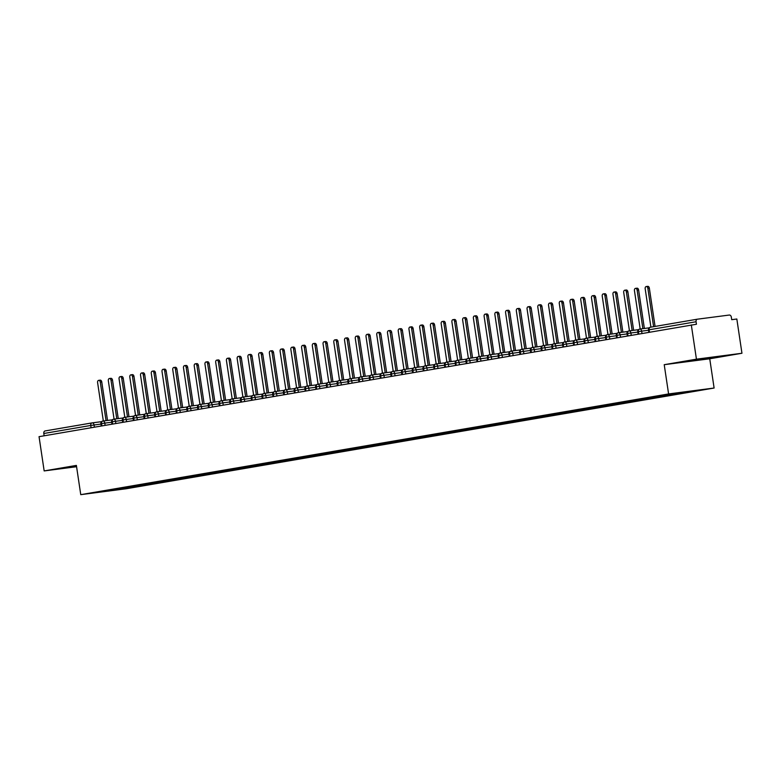 <?xml version="1.0" encoding="UTF-8"?>
<svg xmlns="http://www.w3.org/2000/svg" width="781" height="781" viewBox="0 0 781 781"><rect width="100%" height="100%" fill="white"/><g stroke="black" fill="none" stroke-linecap="round" stroke-linejoin="round"><path stroke-width="1.17" d="M741.95 353.256L696.437 359.172L664.221 364.688L709.744 358.782L741.95 353.256L736.834 319.009L731.709 319.673L731.338 317.164A2.372 1.718 80.3 0 0 729.278 315.046L697.423 319.185A2.372 1.718 80.3 0 0 697.365 319.185A2.372 1.718 80.3 0 0 696.066 321.752L696.437 324.252L39.05 436.667L44.166 470.923L76.577 466.716M709.744 358.782L714.107 388.03L126.268 488.75L80.755 494.656L668.595 393.936L714.107 388.03M684.81 392.54L698.448 390.207L677.283 392.96L660.121 395.752L96.414 492.479L134.742 486.934L688.334 392.082L684.81 392.54L684.322 392.042M678.796 393.575L678.093 392.853M674.071 394.385L673.349 393.634M668.058 395.411L667.335 394.659M663.333 396.221L662.571 395.43M657.319 397.256L656.596 396.504M652.604 398.066L651.832 397.275M646.59 399.091L645.858 398.339M641.865 399.901L641.094 399.111M635.851 400.936L635.119 400.175M631.126 401.737L630.355 400.946M625.112 402.771L624.38 402.02M620.387 403.582L619.626 402.791M614.374 404.607L613.651 403.855M609.649 405.417L608.887 404.626M603.635 406.452L602.912 405.7M598.92 407.262L598.148 406.471M592.906 408.287L592.174 407.536M588.181 409.098L587.41 408.307M582.167 410.132L581.435 409.381M577.442 410.943L576.671 410.152M571.428 411.968L570.696 411.216M566.703 412.778L565.942 411.987M560.69 413.813L559.967 413.051M555.965 414.623L555.203 413.823M549.951 415.648L549.228 414.896M545.226 416.458L544.464 415.668M539.222 417.484L538.49 416.732M534.497 418.294L533.726 417.503M528.483 419.329L527.751 418.577M523.758 420.139L522.987 419.348M517.744 421.164L517.012 420.412M513.019 421.974L512.258 421.184M507.006 423.009L506.273 422.257M502.281 423.819L501.519 423.029M496.267 424.844L495.544 424.093M491.542 425.655L490.78 424.864M485.538 426.69L484.806 425.928M480.813 427.5L480.042 426.699M474.799 428.525L474.067 427.773M470.074 429.335L469.303 428.544M464.06 430.36L463.328 429.609M459.335 431.171L458.574 430.38M453.322 432.205L452.589 431.454M448.597 433.016L447.835 432.225M442.583 434.041L441.861 433.289M437.858 434.851L437.096 434.06M431.854 435.886L431.122 435.134M427.129 436.696L426.358 435.905M421.115 437.721L420.383 436.969M416.39 438.531L415.619 437.741M410.376 439.566L409.644 438.815M405.651 440.377L404.88 439.586M399.638 441.402L398.906 440.65M394.913 442.212L394.151 441.421M388.899 443.247L388.177 442.485M384.174 444.047L383.412 443.257M378.16 445.082L377.438 444.33M373.445 445.892L372.674 445.102M367.431 446.917L366.699 446.166M362.706 447.728L361.935 446.937M356.692 448.763L355.96 448.011M351.967 449.573L351.196 448.782M345.954 450.598L345.222 449.846M341.229 451.408L340.467 450.617M335.215 452.443L334.493 451.691M330.49 453.253L329.728 452.463M324.476 454.278L323.754 453.527M319.751 455.089L318.99 454.298M313.747 456.124L313.015 455.362M309.022 456.924L308.251 456.133M303.008 457.959L302.276 457.207M298.283 458.769L297.512 457.978M292.27 459.794L291.538 459.043M287.545 460.605L286.783 459.814M281.531 461.639L280.799 460.888M276.806 462.45L276.044 461.659M270.792 463.475L270.07 462.723M266.067 464.285L265.306 463.494M260.063 465.32L259.331 464.568M255.338 466.13L254.567 465.339M249.324 467.155L248.592 466.403M244.599 467.965L243.828 467.175M238.586 469L237.854 468.239M233.861 469.801L233.099 469.01M227.847 470.836L227.115 470.084M223.122 471.646L222.36 470.855M217.108 472.671L216.386 471.919M212.383 473.481L211.622 472.69M206.379 474.516L205.647 473.764M201.654 475.326L200.883 474.536M195.641 476.351L194.908 475.6M190.915 477.162L190.144 476.371M184.902 478.197L184.17 477.445M180.177 479.007L179.405 478.216M174.163 480.032L173.431 479.28M169.438 480.842L168.676 480.051M163.424 481.877L162.702 481.116M158.699 482.687L157.938 481.887M152.685 483.712L151.963 482.961M147.97 484.523L147.199 483.732M141.957 485.548L141.224 484.796M137.231 486.358L136.46 485.567M91.084 427.754L90.742 425.46L43.795 433.504L44.136 435.798M43.795 433.504A2.372 1.718 -99.7 0 1 45.103 430.946A2.372 1.718 -99.7 0 1 45.152 430.936L92.002 422.911M131.218 487.393L130.486 486.641M117.58 489.726L117.423 488.877M696.437 359.172L691.312 324.916M80.755 494.656L76.382 465.408L44.166 470.923M664.221 364.688L668.595 393.936M76.46 465.915L66.854 467.731L76.538 466.472M686.909 361.496L719.272 356.458L686.909 361.496M134.742 486.934L134.576 485.811M112.357 419.817L102.887 421.047A2.372 1.718 80.3 0 0 102.838 421.047A2.372 1.718 80.3 0 0 101.53 423.614L101.881 425.909M145.481 485.099L145.315 483.976M156.22 483.254L156.054 482.141M166.958 481.418L166.783 480.295M177.687 479.573L177.521 478.46M188.426 477.738L188.26 476.615M199.165 475.893L198.999 474.78M209.904 474.057L209.738 472.935M220.642 472.222L220.476 471.099M231.371 470.377L231.205 469.264M242.11 468.541L241.944 467.419M252.849 466.696L252.683 465.583M263.587 464.861L263.422 463.738M274.326 463.016L274.16 461.903M285.055 461.18L284.889 460.058M295.794 459.335L295.628 458.222M306.533 457.5L306.367 456.377M317.271 455.665L317.106 454.542M328.01 453.82L327.844 452.707M338.749 451.984L338.573 450.862M349.478 450.139L349.312 449.026M360.217 448.304L360.051 447.181M370.955 446.459L370.79 445.346M381.694 444.623L381.528 443.501M392.433 442.788L392.257 441.665M403.162 440.943L402.996 439.83M413.901 439.107L413.735 437.985M424.639 437.262L424.474 436.149M435.378 435.427L435.212 434.304M446.117 433.582L445.951 432.469M456.846 431.747L456.68 430.624M467.585 429.911L467.419 428.789M478.323 428.066L478.157 426.953M489.062 426.231L488.896 425.108M499.801 424.386L499.635 423.273M510.53 422.55L510.364 421.428M521.269 420.705L521.103 419.592M532.007 418.87L531.841 417.747M542.746 417.034L542.58 415.912M553.485 415.189L553.319 414.076M564.224 413.354L564.048 412.231M574.953 411.509L574.787 410.396M585.691 409.674L585.525 408.551M596.43 407.828L596.264 406.716M607.169 405.993L607.003 404.87M617.908 404.158L617.732 403.035M628.637 402.313L628.471 401.2M639.375 400.477L639.209 399.355M650.114 398.632L649.948 397.519M660.853 396.797L660.687 395.674M671.592 394.952L671.435 393.956M682.321 393.116L682.203 392.316M123.095 417.972L113.626 419.202A2.372 1.718 80.3 0 0 113.577 419.212A2.372 1.718 80.3 0 0 112.269 421.769L112.61 424.063M133.834 416.136L124.364 417.366A2.372 1.718 80.3 0 0 124.316 417.366A2.372 1.718 80.3 0 0 123.007 419.934L123.349 422.228M144.573 414.291L135.103 415.521A2.372 1.718 80.3 0 0 135.054 415.531A2.372 1.718 80.3 0 0 133.746 418.089L134.088 420.383M155.312 412.456L145.842 413.686A2.372 1.718 80.3 0 0 145.783 413.696A2.372 1.718 80.3 0 0 144.485 416.253L144.827 418.548M166.041 410.611L156.571 411.841A2.372 1.718 80.3 0 0 156.522 411.851A2.372 1.718 80.3 0 0 155.214 414.408L155.565 416.712M176.779 408.775L167.31 410.005A2.372 1.718 80.3 0 0 167.261 410.015A2.372 1.718 80.3 0 0 165.953 412.573L166.294 414.867M187.518 406.94L178.048 408.16A2.372 1.718 80.3 0 0 178 408.17A2.372 1.718 80.3 0 0 176.691 410.738L177.033 413.032M198.257 405.095L188.787 406.325A2.372 1.718 80.3 0 0 188.738 406.335A2.372 1.718 80.3 0 0 187.43 408.893L187.772 411.187M208.996 403.26L199.526 404.49A2.372 1.718 80.3 0 0 199.467 404.49A2.372 1.718 80.3 0 0 198.169 407.057L198.511 409.351M219.734 401.414L210.255 402.645A2.372 1.718 80.3 0 0 210.206 402.654A2.372 1.718 80.3 0 0 208.908 405.212L209.249 407.506M230.463 399.579L220.994 400.809A2.372 1.718 80.3 0 0 220.945 400.819A2.372 1.718 80.3 0 0 219.637 403.377L219.978 405.671M241.202 397.734L231.732 398.964A2.372 1.718 80.3 0 0 231.684 398.974A2.372 1.718 80.3 0 0 230.375 401.532L230.717 403.826M251.941 395.899L242.471 397.129A2.372 1.718 80.3 0 0 242.422 397.138A2.372 1.718 80.3 0 0 241.114 399.696L241.456 401.99M262.68 394.063L253.21 395.284A2.372 1.718 80.3 0 0 253.161 395.293A2.372 1.718 80.3 0 0 251.853 397.851L252.195 400.155M273.418 392.218L263.939 393.448A2.372 1.718 80.3 0 0 263.89 393.458A2.372 1.718 80.3 0 0 262.592 396.016L262.933 398.31M284.147 390.383L274.678 391.613A2.372 1.718 80.3 0 0 274.629 391.613A2.372 1.718 80.3 0 0 273.321 394.18L273.662 396.475M294.886 388.538L285.416 389.768A2.372 1.718 80.3 0 0 285.368 389.778A2.372 1.718 80.3 0 0 284.059 392.335L284.401 394.63M305.625 386.702L296.155 387.932A2.372 1.718 80.3 0 0 296.106 387.942A2.372 1.718 80.3 0 0 294.798 390.5L295.14 392.794M316.364 384.857L306.894 386.087A2.372 1.718 80.3 0 0 306.845 386.097A2.372 1.718 80.3 0 0 305.537 388.655L305.879 390.949M327.102 383.022L317.633 384.252A2.372 1.718 80.3 0 0 317.574 384.262A2.372 1.718 80.3 0 0 316.276 386.82L316.617 389.114M337.831 381.177L328.362 382.407A2.372 1.718 80.3 0 0 328.313 382.417A2.372 1.718 80.3 0 0 327.005 384.974L327.356 387.278M348.57 379.341L339.1 380.572A2.372 1.718 80.3 0 0 339.052 380.581A2.372 1.718 80.3 0 0 337.743 383.139L338.085 385.433M359.309 377.506L349.839 378.736A2.372 1.718 80.3 0 0 349.79 378.736A2.372 1.718 80.3 0 0 348.482 381.304L348.824 383.598M370.048 375.661L360.578 376.891A2.372 1.718 80.3 0 0 360.529 376.901A2.372 1.718 80.3 0 0 359.221 379.459L359.563 381.753M380.786 373.826L371.317 375.056A2.372 1.718 80.3 0 0 371.258 375.056A2.372 1.718 80.3 0 0 369.96 377.623L370.301 379.917M391.515 371.981L382.046 373.211A2.372 1.718 80.3 0 0 381.997 373.22A2.372 1.718 80.3 0 0 380.689 375.778L381.04 378.072M402.254 370.145L392.784 371.375A2.372 1.718 80.3 0 0 392.736 371.385A2.372 1.718 80.3 0 0 391.427 373.943L391.769 376.237M412.993 368.3L403.523 369.53A2.372 1.718 80.3 0 0 403.474 369.54A2.372 1.718 80.3 0 0 402.166 372.098L402.508 374.402M423.732 366.465L414.262 367.695A2.372 1.718 80.3 0 0 414.213 367.705A2.372 1.718 80.3 0 0 412.905 370.262L413.247 372.557M434.47 364.629L425.001 365.859A2.372 1.718 80.3 0 0 424.942 365.859A2.372 1.718 80.3 0 0 423.644 368.427L423.985 370.721M445.199 362.784L435.73 364.014A2.372 1.718 80.3 0 0 435.681 364.024A2.372 1.718 80.3 0 0 434.373 366.582L434.724 368.876M455.938 360.949L446.468 362.179A2.372 1.718 80.3 0 0 446.42 362.179A2.372 1.718 80.3 0 0 445.111 364.747L445.453 367.041M466.677 359.104L457.207 360.334A2.372 1.718 80.3 0 0 457.158 360.344A2.372 1.718 80.3 0 0 455.85 362.901L456.192 365.196M477.416 357.268L467.946 358.499A2.372 1.718 80.3 0 0 467.897 358.508A2.372 1.718 80.3 0 0 466.589 361.066L466.931 363.36M488.154 355.423L478.685 356.653A2.372 1.718 80.3 0 0 478.636 356.663A2.372 1.718 80.3 0 0 477.328 359.221L477.669 361.525M498.893 353.588L489.414 354.818A2.372 1.718 80.3 0 0 489.365 354.828A2.372 1.718 80.3 0 0 488.066 357.386L488.408 359.68M509.622 351.753L500.152 352.983A2.372 1.718 80.3 0 0 500.104 352.983A2.372 1.718 80.3 0 0 498.795 355.55L499.137 357.844M520.361 349.908L510.891 351.138A2.372 1.718 80.3 0 0 510.842 351.147A2.372 1.718 80.3 0 0 509.534 353.705L509.876 355.999M531.1 348.072L521.63 349.302A2.372 1.718 80.3 0 0 521.581 349.302A2.372 1.718 80.3 0 0 520.273 351.87L520.615 354.164M541.838 346.227L532.369 347.457A2.372 1.718 80.3 0 0 532.32 347.467A2.372 1.718 80.3 0 0 531.012 350.025L531.353 352.319M552.577 344.392L543.098 345.622A2.372 1.718 80.3 0 0 543.049 345.632A2.372 1.718 80.3 0 0 541.75 348.189L542.092 350.484M563.306 342.547L553.836 343.777A2.372 1.718 80.3 0 0 553.788 343.786A2.372 1.718 80.3 0 0 552.479 346.344L552.831 348.648M574.045 340.711L564.575 341.941A2.372 1.718 80.3 0 0 564.526 341.951A2.372 1.718 80.3 0 0 563.218 344.509L563.56 346.803M584.784 338.876L575.314 340.096A2.372 1.718 80.3 0 0 575.265 340.106A2.372 1.718 80.3 0 0 573.957 342.674L574.299 344.968M595.522 337.031L586.053 338.261A2.372 1.718 80.3 0 0 586.004 338.271A2.372 1.718 80.3 0 0 584.696 340.828L585.037 343.123M606.261 335.195L596.791 336.426A2.372 1.718 80.3 0 0 596.733 336.426A2.372 1.718 80.3 0 0 595.434 338.993L595.776 341.287M616.99 333.35L607.52 334.58A2.372 1.718 80.3 0 0 607.472 334.59A2.372 1.718 80.3 0 0 606.163 337.148L606.515 339.442M627.729 331.515L618.259 332.745A2.372 1.718 80.3 0 0 618.21 332.755A2.372 1.718 80.3 0 0 616.902 335.313L617.244 337.607M638.467 329.67L628.998 330.9A2.372 1.718 80.3 0 0 628.949 330.91A2.372 1.718 80.3 0 0 627.641 333.467L627.983 335.771M649.206 327.835L639.737 329.065A2.372 1.718 80.3 0 0 639.688 329.074A2.372 1.718 80.3 0 0 638.38 331.632L638.721 333.926M699.102 359.28L699.19 359.895M98.679 380.357L100.163 380.162A1.982 1.357 82.6 0 1 101.755 381.889L100.28 382.085A1.982 1.357 -97.4 0 0 98.679 380.357A1.982 1.357 -97.4 0 0 97.596 382.544L103.336 420.988M101.755 381.889L107.514 420.442M100.28 382.085L106.04 420.637M109.418 378.512L110.892 378.326A1.982 1.357 82.6 0 1 112.493 380.054L111.009 380.249A1.982 1.357 -97.4 0 0 109.418 378.512A1.982 1.357 -97.4 0 0 108.325 380.708L114.075 419.143M112.493 380.054L118.253 418.606M111.009 380.249L116.779 418.792M120.157 376.676L121.631 376.481A1.982 1.357 82.6 0 1 123.232 378.219L121.748 378.404A1.982 1.357 -97.4 0 0 120.157 376.676A1.982 1.357 -97.4 0 0 119.063 378.863L124.814 417.308M123.232 378.219L128.992 416.761M121.748 378.404L127.508 416.956M130.896 374.841L132.37 374.646A1.982 1.357 82.6 0 1 133.971 376.374L132.487 376.569A1.982 1.357 -97.4 0 0 130.896 374.841A1.982 1.357 -97.4 0 0 129.802 377.028L135.552 415.463M133.971 376.374L139.731 414.926M132.487 376.569L138.247 415.111M141.625 372.996L143.108 372.801A1.982 1.357 82.6 0 1 144.7 374.538L143.226 374.724A1.982 1.357 -97.4 0 0 141.625 372.996A1.982 1.357 -97.4 0 0 140.541 375.192L146.281 413.627M144.7 374.538L150.469 413.081M143.226 374.724L148.986 413.276M152.363 371.16L153.847 370.965A1.982 1.357 82.6 0 1 155.439 372.693L153.964 372.888A1.982 1.357 -97.4 0 0 152.363 371.16A1.982 1.357 -97.4 0 0 151.28 373.347L157.02 411.782M155.439 372.693L161.198 411.245M153.964 372.888L159.724 411.431M163.102 369.315L164.576 369.13A1.982 1.357 82.6 0 1 166.177 370.858L164.693 371.053A1.982 1.357 -97.4 0 0 163.102 369.315A1.982 1.357 -97.4 0 0 162.018 371.512L167.759 409.947M166.177 370.858L171.937 409.4M164.693 371.053L170.463 409.595M173.841 367.48L175.315 367.285A1.982 1.357 82.6 0 1 176.916 369.013L175.432 369.208A1.982 1.357 -97.4 0 0 173.841 367.48A1.982 1.357 -97.4 0 0 172.747 369.667L178.498 408.112M176.916 369.013L182.676 407.565M175.432 369.208L181.192 407.76M184.58 365.635L186.054 365.449A1.982 1.357 82.6 0 1 187.655 367.177L186.171 367.373A1.982 1.357 -97.4 0 0 184.58 365.635A1.982 1.357 -97.4 0 0 183.486 367.831L189.236 406.266M187.655 367.177L193.415 405.73M186.171 367.373L191.931 405.915M195.309 363.8L196.792 363.604A1.982 1.357 82.6 0 1 198.384 365.342L196.91 365.528A1.982 1.357 -97.4 0 0 195.309 363.8A1.982 1.357 -97.4 0 0 194.225 365.986L199.965 404.431M198.384 365.342L204.153 403.884M196.91 365.528L202.669 404.08M206.047 361.964L207.531 361.769A1.982 1.357 82.6 0 1 209.123 363.497L207.648 363.692A1.982 1.357 -97.4 0 0 206.047 361.964A1.982 1.357 -97.4 0 0 204.964 364.151L210.704 402.586M209.123 363.497L214.882 402.049M207.648 363.692L213.408 402.235M216.786 360.119L218.27 359.924A1.982 1.357 82.6 0 1 219.861 361.662L218.387 361.847A1.982 1.357 -97.4 0 0 216.786 360.119A1.982 1.357 -97.4 0 0 215.702 362.306L221.443 400.751M219.861 361.662L225.621 400.204M218.387 361.847L224.147 400.399M227.525 358.284L228.999 358.089A1.982 1.357 82.6 0 1 230.6 359.816L229.116 360.012A1.982 1.357 -97.4 0 0 227.525 358.284A1.982 1.357 -97.4 0 0 226.431 360.471L232.182 398.906M230.6 359.816L236.36 398.369M229.116 360.012L234.876 398.554M238.264 356.439L239.738 356.253A1.982 1.357 82.6 0 1 241.339 357.981L239.855 358.176A1.982 1.357 -97.4 0 0 238.264 356.439A1.982 1.357 -97.4 0 0 237.17 358.635L242.92 397.07M241.339 357.981L247.099 396.523M239.855 358.176L245.615 396.719M248.993 354.603L250.476 354.408A1.982 1.357 82.6 0 1 252.068 356.136L250.594 356.331A1.982 1.357 -97.4 0 0 248.993 354.603A1.982 1.357 -97.4 0 0 247.909 356.79L253.649 395.235M252.068 356.136L257.837 394.688M250.594 356.331L256.353 394.883M259.731 352.758L261.215 352.573A1.982 1.357 82.6 0 1 262.806 354.301L261.332 354.496A1.982 1.357 -97.4 0 0 259.731 352.758A1.982 1.357 -97.4 0 0 258.648 354.955L264.388 393.39M262.806 354.301L268.566 392.843M261.332 354.496L267.092 393.038M270.47 350.923L271.954 350.728A1.982 1.357 82.6 0 1 273.545 352.465L272.071 352.651A1.982 1.357 -97.4 0 0 270.47 350.923A1.982 1.357 -97.4 0 0 269.386 353.11L275.127 391.554M273.545 352.465L279.305 391.008M272.071 352.651L277.831 391.203M281.209 349.078L282.683 348.892A1.982 1.357 82.6 0 1 284.284 350.62L282.8 350.815A1.982 1.357 -97.4 0 0 281.209 349.078A1.982 1.357 -97.4 0 0 280.115 351.274L285.866 389.709M284.284 350.62L290.044 389.172M282.8 350.815L288.57 389.358M291.948 347.242L293.422 347.047A1.982 1.357 82.6 0 1 295.023 348.785L293.539 348.97A1.982 1.357 -97.4 0 0 291.948 347.242A1.982 1.357 -97.4 0 0 290.854 349.429L296.604 387.874M295.023 348.785L300.783 387.327M293.539 348.97L299.299 387.522M302.677 345.407L304.16 345.212A1.982 1.357 82.6 0 1 305.761 346.94L304.278 347.135A1.982 1.357 -97.4 0 0 302.677 345.407A1.982 1.357 -97.4 0 0 301.593 347.594L307.333 386.029M305.761 346.94L311.521 385.492M304.278 347.135L310.037 385.677M313.415 343.562L314.899 343.376A1.982 1.357 82.6 0 1 316.49 345.104L315.016 345.29A1.982 1.357 -97.4 0 0 313.415 343.562A1.982 1.357 -97.4 0 0 312.332 345.758L318.072 384.193M316.49 345.104L322.25 383.647M315.016 345.29L320.776 383.842M324.154 341.727L325.638 341.531A1.982 1.357 82.6 0 1 327.229 343.259L325.755 343.455A1.982 1.357 -97.4 0 0 324.154 341.727A1.982 1.357 -97.4 0 0 323.07 343.913L328.811 382.348M327.229 343.259L332.989 381.811M325.755 343.455L331.515 382.007M334.893 339.881L336.367 339.696A1.982 1.357 82.6 0 1 337.968 341.424L336.484 341.619A1.982 1.357 -97.4 0 0 334.893 339.881A1.982 1.357 -97.4 0 0 333.799 342.078L339.55 380.513M337.968 341.424L343.728 379.966M336.484 341.619L342.254 380.162M345.632 338.046L347.106 337.851A1.982 1.357 82.6 0 1 348.707 339.589L347.223 339.774A1.982 1.357 -97.4 0 0 345.632 338.046A1.982 1.357 -97.4 0 0 344.538 340.233L350.288 378.678M348.707 339.589L354.467 378.131M347.223 339.774L352.983 378.326M356.361 336.201L357.844 336.015A1.982 1.357 82.6 0 1 359.445 337.743L357.962 337.939A1.982 1.357 -97.4 0 0 356.361 336.201A1.982 1.357 -97.4 0 0 355.277 338.398L361.027 376.832M359.445 337.743L365.205 376.296M357.962 337.939L363.721 376.481M367.099 334.366L368.583 334.17A1.982 1.357 82.6 0 1 370.174 335.908L368.7 336.094A1.982 1.357 -97.4 0 0 367.099 334.366A1.982 1.357 -97.4 0 0 366.016 336.552L371.756 374.997M370.174 335.908L375.934 374.45M368.7 336.094L374.46 374.646M377.838 332.53L379.322 332.335A1.982 1.357 82.6 0 1 380.913 334.063L379.439 334.258A1.982 1.357 -97.4 0 0 377.838 332.53A1.982 1.357 -97.4 0 0 376.754 334.717L382.495 373.152M380.913 334.063L386.673 372.615M379.439 334.258L385.199 372.801M388.577 330.685L390.051 330.49A1.982 1.357 82.6 0 1 391.652 332.228L390.168 332.413A1.982 1.357 -97.4 0 0 388.577 330.685A1.982 1.357 -97.4 0 0 387.493 332.882L393.233 371.317M391.652 332.228L397.412 370.77M390.168 332.413L395.938 370.965M399.316 328.85L400.79 328.655A1.982 1.357 82.6 0 1 402.391 330.383L400.907 330.578A1.982 1.357 -97.4 0 0 399.316 328.85A1.982 1.357 -97.4 0 0 398.222 331.037L403.972 369.472M402.391 330.383L408.151 368.935M400.907 330.578L406.667 369.13M410.054 327.005L411.528 326.819A1.982 1.357 82.6 0 1 413.129 328.547L411.646 328.742A1.982 1.357 -97.4 0 0 410.054 327.005A1.982 1.357 -97.4 0 0 408.961 329.201L414.711 367.636M413.129 328.547L418.889 367.09M411.646 328.742L417.405 367.285M420.783 325.169L422.267 324.974A1.982 1.357 82.6 0 1 423.858 326.702L422.384 326.897A1.982 1.357 -97.4 0 0 420.783 325.169A1.982 1.357 -97.4 0 0 419.7 327.356L425.44 365.801M423.858 326.702L429.628 365.254M422.384 326.897L428.144 365.449M431.522 323.324L433.006 323.139A1.982 1.357 82.6 0 1 434.597 324.867L433.123 325.062A1.982 1.357 -97.4 0 0 431.522 323.324A1.982 1.357 -97.4 0 0 430.438 325.521L436.179 363.956M434.597 324.867L440.357 363.419M433.123 325.062L438.883 363.604M442.261 321.489L443.735 321.294A1.982 1.357 82.6 0 1 445.336 323.031L443.862 323.217A1.982 1.357 -97.4 0 0 442.261 321.489A1.982 1.357 -97.4 0 0 441.177 323.676L446.917 362.12M445.336 323.031L451.096 361.574M443.862 323.217L449.622 361.769M453 319.654L454.474 319.458A1.982 1.357 82.6 0 1 456.075 321.186L454.591 321.381A1.982 1.357 -97.4 0 0 453 319.654A1.982 1.357 -97.4 0 0 451.906 321.84L457.656 360.275M456.075 321.186L461.835 359.738M454.591 321.381L460.351 359.924M463.738 317.808L465.212 317.613A1.982 1.357 82.6 0 1 466.813 319.351L465.33 319.536A1.982 1.357 -97.4 0 0 463.738 317.808A1.982 1.357 -97.4 0 0 462.645 320.005L468.395 358.44M466.813 319.351L472.573 357.893M465.33 319.536L471.089 358.089M474.467 315.973L475.951 315.778A1.982 1.357 82.6 0 1 477.542 317.506L476.068 317.701A1.982 1.357 -97.4 0 0 474.467 315.973A1.982 1.357 -97.4 0 0 473.384 318.16L479.124 356.595M477.542 317.506L483.312 356.058M476.068 317.701L481.828 356.253M485.206 314.128L486.69 313.942A1.982 1.357 82.6 0 1 488.281 315.67L486.807 315.866A1.982 1.357 -97.4 0 0 485.206 314.128A1.982 1.357 -97.4 0 0 484.122 316.325L489.863 354.759M488.281 315.67L494.041 354.213M486.807 315.866L492.567 354.408M495.945 312.293L497.429 312.097A1.982 1.357 82.6 0 1 499.02 313.825L497.546 314.021A1.982 1.357 -97.4 0 0 495.945 312.293A1.982 1.357 -97.4 0 0 494.861 314.479L500.601 352.924M499.02 313.825L504.78 352.377M497.546 314.021L503.306 352.573M506.684 310.447L508.158 310.262A1.982 1.357 82.6 0 1 509.759 311.99L508.275 312.185A1.982 1.357 -97.4 0 0 506.684 310.447A1.982 1.357 -97.4 0 0 505.59 312.644L511.34 351.079M509.759 311.99L515.519 350.542M508.275 312.185L514.035 350.728M517.422 308.612L518.896 308.417A1.982 1.357 82.6 0 1 520.497 310.155L519.014 310.34A1.982 1.357 -97.4 0 0 517.422 308.612A1.982 1.357 -97.4 0 0 516.329 310.799L522.079 349.244M520.497 310.155L526.257 348.697M519.014 310.34L524.773 348.892M528.151 306.777L529.635 306.582A1.982 1.357 82.6 0 1 531.236 308.31L529.752 308.505A1.982 1.357 -97.4 0 0 528.151 306.777A1.982 1.357 -97.4 0 0 527.068 308.964L532.808 347.399M531.236 308.31L536.996 346.862M529.752 308.505L535.512 347.047M538.89 304.932L540.374 304.736A1.982 1.357 82.6 0 1 541.965 306.474L540.491 306.66A1.982 1.357 -97.4 0 0 538.89 304.932A1.982 1.357 -97.4 0 0 537.806 307.128L543.547 345.563M541.965 306.474L547.725 345.017M540.491 306.66L546.251 345.212M549.629 303.096L551.113 302.901A1.982 1.357 82.6 0 1 552.704 304.629L551.23 304.824A1.982 1.357 -97.4 0 0 549.629 303.096A1.982 1.357 -97.4 0 0 548.545 305.283L554.285 343.718M552.704 304.629L558.464 343.181M551.23 304.824L556.99 343.367M560.367 301.251L561.842 301.066A1.982 1.357 82.6 0 1 563.443 302.794L561.959 302.989A1.982 1.357 -97.4 0 0 560.367 301.251A1.982 1.357 -97.4 0 0 559.274 303.448L565.024 341.883M563.443 302.794L569.203 341.336M561.959 302.989L567.728 341.531M571.106 299.416L572.58 299.221A1.982 1.357 82.6 0 1 574.181 300.949L572.698 301.144A1.982 1.357 -97.4 0 0 571.106 299.416A1.982 1.357 -97.4 0 0 570.013 301.603L575.763 340.047M574.181 300.949L579.941 339.501M572.698 301.144L578.457 339.696M581.835 297.571L583.319 297.385A1.982 1.357 82.6 0 1 584.92 299.113L583.436 299.308A1.982 1.357 -97.4 0 0 581.835 297.571A1.982 1.357 -97.4 0 0 580.752 299.767L586.502 338.202M584.92 299.113L590.68 337.665M583.436 299.308L589.196 337.851M592.574 295.735L594.058 295.54A1.982 1.357 82.6 0 1 595.649 297.278L594.175 297.463A1.982 1.357 -97.4 0 0 592.574 295.735A1.982 1.357 -97.4 0 0 591.49 297.922L597.231 336.367M595.649 297.278L601.409 335.82M594.175 297.463L599.935 336.015M603.313 293.9L604.797 293.705A1.982 1.357 82.6 0 1 606.388 295.433L604.914 295.628A1.982 1.357 -97.4 0 0 603.313 293.9A1.982 1.357 -97.4 0 0 602.229 296.087L607.969 334.522M606.388 295.433L612.148 333.985M604.914 295.628L610.674 334.17M614.051 292.055L615.526 291.86A1.982 1.357 82.6 0 1 617.127 293.597L615.643 293.783A1.982 1.357 -97.4 0 0 614.051 292.055A1.982 1.357 -97.4 0 0 612.968 294.242L618.708 332.686M617.127 293.597L622.887 332.14M615.643 293.783L621.412 332.335M624.79 290.22L626.264 290.024A1.982 1.357 82.6 0 1 627.865 291.752L626.382 291.948A1.982 1.357 -97.4 0 0 624.79 290.22A1.982 1.357 -97.4 0 0 623.697 292.406L629.447 330.841M627.865 291.752L633.625 330.304M626.382 291.948L632.141 330.49M635.529 288.374L637.003 288.189A1.982 1.357 82.6 0 1 638.604 289.917L637.12 290.112A1.982 1.357 -97.4 0 0 635.529 288.374A1.982 1.357 -97.4 0 0 634.436 290.571L640.186 329.006M638.604 289.917L644.364 328.459M637.12 290.112L642.88 328.655M646.258 286.539L647.742 286.344A1.982 1.357 82.6 0 1 649.333 288.072L647.859 288.267A1.982 1.357 -97.4 0 0 646.258 286.539A1.982 1.357 -97.4 0 0 645.174 288.726L650.915 327.151M649.333 288.072L655.074 326.438M647.859 288.267L653.599 326.683M92.187 422.882L101.618 421.652L92.148 422.882A2.372 1.63 82.6 0 1 94.062 424.962L94.394 427.187M100.944 424.063L90.742 425.46A2.372 1.718 -99.7 0 1 92.051 422.902A2.372 1.718 -99.7 0 1 92.099 422.892A2.372 1.63 82.6 0 1 92.148 422.882A2.372 2.372 0 0 0 92.051 422.902L45.103 430.946M696.066 321.752L649.118 329.797A2.372 1.718 80.3 0 1 650.417 327.229A2.372 1.718 80.3 0 1 650.475 327.219L697.316 319.195M697.365 319.185L650.417 327.229A2.372 2.372 0 0 0 648.474 329.924L649.118 329.797L649.46 332.091M102.838 421.047A2.372 2.372 0 0 0 100.895 423.741L104.8 423.126L105.132 425.352M111.683 422.228L104.8 423.117A2.372 1.63 82.6 0 0 102.887 421.047M122.412 420.383L115.529 421.281L115.871 423.507M133.151 418.548L126.268 419.446L126.6 421.672M143.889 416.712L137.007 417.601L137.339 419.827M154.628 414.867L147.746 415.765L148.078 417.991M165.367 413.032L158.484 413.92L158.816 416.146M176.106 411.187L169.213 412.085L169.555 414.311M186.835 409.351L179.952 410.24L180.284 412.475M197.573 407.506L190.691 408.404L191.023 410.63M208.312 405.671L201.43 406.569L201.762 408.795M219.051 403.836L212.168 404.724L212.5 406.95M229.79 401.99L222.907 402.889L223.239 405.114M240.519 400.155L233.636 401.043L233.968 403.269M251.257 398.31L244.375 399.208L244.707 401.434M261.996 396.475L255.114 397.363L255.446 399.599M272.735 394.63L265.852 395.528L266.184 397.754M283.474 392.794L276.591 393.683L276.923 395.918M294.203 390.949L287.32 391.847L287.652 394.073M304.941 389.114L298.059 390.012L298.391 392.238M315.68 387.278L308.798 388.167L309.13 390.393M326.419 385.433L319.536 386.331L319.868 388.557M337.158 383.598L330.275 384.486L330.607 386.722M347.887 381.753L341.004 382.651L341.346 384.877M358.625 379.917L351.743 380.806L352.075 383.041M369.364 378.072L362.482 378.97L362.814 381.196M380.103 376.237L373.22 377.135L373.552 379.361M390.842 374.402L383.959 375.29L384.291 377.516M401.58 372.557L394.688 373.455L395.03 375.681M412.309 370.721L405.427 371.61L405.759 373.845M423.048 368.876L416.166 369.774L416.498 372M433.787 367.041L426.904 367.929L427.236 370.165M444.526 365.196L437.643 366.094L437.975 368.32M455.264 363.36L448.382 364.258L448.714 366.484M465.993 361.525L459.111 362.413L459.443 364.639M476.732 359.68L469.85 360.578L470.182 362.804M487.471 357.844L480.588 358.733L480.92 360.959M498.21 355.999L491.327 356.897L491.659 359.123M508.948 354.164L502.066 355.052L502.398 357.288M519.677 352.319L512.795 353.217L513.127 355.443M530.416 350.484L523.534 351.382L523.866 353.608M541.155 348.648L534.272 349.537L534.604 351.762M551.894 346.803L545.011 347.701L545.343 349.927M562.632 344.968L555.75 345.856L556.082 348.082M573.361 343.123L566.479 344.021L566.811 346.247M584.1 341.287L577.218 342.176L577.549 344.411M594.839 339.442L587.956 340.34L588.288 342.566M605.578 337.607L598.695 338.505L599.027 340.731M616.316 335.771L609.434 336.66L609.766 338.886M627.055 333.926L620.163 334.824L620.505 337.05M637.784 332.091L630.902 332.979L631.233 335.205M648.523 330.246L641.64 331.144L641.972 333.37M113.577 419.212A2.372 2.372 0 0 0 111.634 421.896L115.529 421.281A2.372 1.63 82.6 0 0 113.626 419.202M124.316 417.366A2.372 2.372 0 0 0 122.363 420.061L126.268 419.446A2.372 1.63 82.6 0 0 124.364 417.366M135.054 415.531A2.372 2.372 0 0 0 133.102 418.216L137.007 417.601A2.372 1.63 82.6 0 0 135.103 415.521M145.783 413.696A2.372 2.372 0 0 0 143.841 416.38L147.746 415.765A2.372 1.63 82.6 0 0 145.842 413.686M156.522 411.851A2.372 2.372 0 0 0 154.579 414.545L158.484 413.92A2.372 1.63 82.6 0 0 156.571 411.841M167.261 410.015A2.372 2.372 0 0 0 165.318 412.7L169.213 412.085A2.372 1.63 82.6 0 0 167.31 410.005M178 408.17A2.372 2.372 0 0 0 176.057 410.865L179.952 410.25M188.738 406.335A2.372 2.372 0 0 0 186.786 409.019L190.691 408.404A2.372 1.63 82.6 0 0 188.787 406.325M178.048 408.16A2.372 1.63 82.6 0 1 179.952 410.24M199.467 404.49A2.372 2.372 0 0 0 197.525 407.184L201.43 406.569A2.372 1.63 82.6 0 0 199.526 404.49M210.206 402.654A2.372 2.372 0 0 0 208.263 405.339L212.168 404.724A2.372 1.63 82.6 0 0 210.255 402.645M220.945 400.819A2.372 2.372 0 0 0 219.002 403.504L222.907 402.889A2.372 1.63 82.6 0 0 220.994 400.809M231.684 398.974A2.372 2.372 0 0 0 229.741 401.668L233.636 401.043A2.372 1.63 82.6 0 0 231.732 398.964M242.422 397.138A2.372 2.372 0 0 0 240.47 399.823L244.375 399.208A2.372 1.63 82.6 0 0 242.471 397.129M253.161 395.293A2.372 2.372 0 0 0 251.209 397.988L255.114 397.363A2.372 1.63 82.6 0 0 253.21 395.284M263.89 393.458A2.372 2.372 0 0 0 261.947 396.143L265.852 395.528A2.372 1.63 82.6 0 0 263.939 393.448M274.629 391.613A2.372 2.372 0 0 0 272.686 394.307L276.591 393.692A2.372 1.63 82.6 0 0 274.678 391.613M285.368 389.778A2.372 2.372 0 0 0 283.425 392.462L287.32 391.847A2.372 1.63 82.6 0 0 285.416 389.768M296.106 387.942A2.372 2.372 0 0 0 294.154 390.627L298.059 390.012A2.372 1.63 82.6 0 0 296.155 387.932M306.845 386.097A2.372 2.372 0 0 0 304.893 388.792L308.798 388.167A2.372 1.63 82.6 0 0 306.894 386.087M317.574 384.262A2.372 2.372 0 0 0 315.631 386.946L319.536 386.331A2.372 1.63 82.6 0 0 317.633 384.252M328.313 382.417A2.372 2.372 0 0 0 326.37 385.111L330.275 384.486A2.372 1.63 82.6 0 0 328.362 382.407M339.052 380.581A2.372 2.372 0 0 0 337.109 383.266L341.004 382.651A2.372 1.63 82.6 0 0 339.1 380.572M349.79 378.736A2.372 2.372 0 0 0 347.838 381.431L351.743 380.816M360.529 376.901A2.372 2.372 0 0 0 358.577 379.586L362.482 378.97A2.372 1.63 82.6 0 0 360.578 376.891M349.839 378.736A2.372 1.63 82.6 0 1 351.743 380.806M371.258 375.056A2.372 2.372 0 0 0 369.315 377.75L373.22 377.135A2.372 1.63 82.6 0 0 371.317 375.056M381.997 373.22A2.372 2.372 0 0 0 380.054 375.915L383.959 375.29A2.372 1.63 82.6 0 0 382.046 373.211M392.736 371.385A2.372 2.372 0 0 0 390.793 374.07L394.688 373.455A2.372 1.63 82.6 0 0 392.784 371.375M403.474 369.54A2.372 2.372 0 0 0 401.532 372.234L405.427 371.61A2.372 1.63 82.6 0 0 403.523 369.53M414.213 367.705A2.372 2.372 0 0 0 412.261 370.389L416.166 369.774A2.372 1.63 82.6 0 0 414.262 367.695M424.942 365.859A2.372 2.372 0 0 0 422.999 368.554L426.904 367.939A2.372 1.63 82.6 0 0 425.001 365.859M435.681 364.024A2.372 2.372 0 0 0 433.738 366.709L437.643 366.094A2.372 1.63 82.6 0 0 435.73 364.014M446.42 362.179A2.372 2.372 0 0 0 444.477 364.873L448.382 364.258A2.372 1.63 82.6 0 0 446.468 362.179M457.158 360.344A2.372 2.372 0 0 0 455.216 363.038L459.111 362.413A2.372 1.63 82.6 0 0 457.207 360.334M467.897 358.508A2.372 2.372 0 0 0 465.945 361.193L469.85 360.578A2.372 1.63 82.6 0 0 467.946 358.499M478.636 356.663A2.372 2.372 0 0 0 476.683 359.358L480.588 358.733A2.372 1.63 82.6 0 0 478.685 356.653M489.365 354.828A2.372 2.372 0 0 0 487.422 357.513L491.327 356.897A2.372 1.63 82.6 0 0 489.414 354.818M500.104 352.983A2.372 2.372 0 0 0 498.161 355.677L502.066 355.062A2.372 1.63 82.6 0 0 500.152 352.983M510.842 351.147A2.372 2.372 0 0 0 508.9 353.832L512.795 353.217A2.372 1.63 82.6 0 0 510.891 351.138M521.581 349.302A2.372 2.372 0 0 0 519.629 351.997L523.534 351.382A2.372 1.63 82.6 0 0 521.63 349.302M532.32 347.467A2.372 2.372 0 0 0 530.367 350.152L534.272 349.537A2.372 1.63 82.6 0 0 532.369 347.457M543.049 345.632A2.372 2.372 0 0 0 541.106 348.316L545.011 347.701A2.372 1.63 82.6 0 0 543.098 345.622M553.788 343.786A2.372 2.372 0 0 0 551.845 346.481L555.75 345.856A2.372 1.63 82.6 0 0 553.836 343.777M564.526 341.951A2.372 2.372 0 0 0 562.584 344.636L566.479 344.021A2.372 1.63 82.6 0 0 564.575 341.941M575.265 340.106A2.372 2.372 0 0 0 573.313 342.8L577.218 342.185A2.372 1.63 82.6 0 0 575.314 340.096M586.004 338.271A2.372 2.372 0 0 0 584.051 340.955L587.956 340.34A2.372 1.63 82.6 0 0 586.053 338.261M596.733 336.426A2.372 2.372 0 0 0 594.79 339.12L598.695 338.505A2.372 1.63 82.6 0 0 596.791 336.426M607.472 334.59A2.372 2.372 0 0 0 605.529 337.275L609.434 336.66A2.372 1.63 82.6 0 0 607.52 334.58M618.21 332.755A2.372 2.372 0 0 0 616.268 335.44L620.163 334.824A2.372 1.63 82.6 0 0 618.259 332.745M628.949 330.91A2.372 2.372 0 0 0 627.006 333.604L630.902 332.979A2.372 1.63 82.6 0 0 628.998 330.9M639.688 329.074A2.372 2.372 0 0 0 637.735 331.759L641.64 331.144A2.372 1.63 82.6 0 0 639.737 329.065M100.895 423.741L101.237 426.016M111.634 421.896L111.976 424.181M122.363 420.061L122.705 422.336M133.102 418.216L133.444 420.5M143.841 416.38L144.182 418.655M154.579 414.545L154.921 416.82M165.318 412.7L165.66 414.975M176.057 410.865L176.389 413.139M186.786 409.019L187.128 411.304M197.525 407.184L197.866 409.459M208.263 405.339L208.605 407.623M219.002 403.504L219.344 405.778M229.741 401.668L230.073 403.943M240.47 399.823L240.812 402.098M251.209 397.988L251.55 400.262M261.947 396.143L262.289 398.417M272.686 394.307L273.028 396.582M283.425 392.462L283.757 394.747M294.154 390.627L294.496 392.902M304.893 388.792L305.234 391.066M315.631 386.946L315.973 389.221M326.37 385.111L326.712 387.386M337.109 383.266L337.451 385.541M347.838 381.431L348.18 383.705M358.577 379.586L358.918 381.87M369.315 377.75L369.657 380.025M380.054 375.915L380.396 378.189M390.793 374.07L391.135 376.344M401.532 372.234L401.864 374.509M412.261 370.389L412.602 372.664M422.999 368.554L423.341 370.829M433.738 366.709L434.08 368.993M444.477 364.873L444.819 367.148M455.216 363.038L455.548 365.313M465.945 361.193L466.286 363.468M476.683 359.358L477.025 361.632M487.422 357.513L487.764 359.787M498.161 355.677L498.503 357.952M508.9 353.832L509.232 356.116M519.629 351.997L519.97 354.271M530.367 350.152L530.709 352.436M541.106 348.316L541.448 350.591M551.845 346.481L552.187 348.756M562.584 344.636L562.925 346.91M573.313 342.8L573.654 345.075M584.051 340.955L584.393 343.24M594.79 339.12L595.132 341.395M605.529 337.275L605.871 339.559M616.268 335.44L616.609 337.714M627.006 333.604L627.338 335.879M637.735 331.759L638.077 334.034M648.474 329.924L648.816 332.198"/></g></svg>
